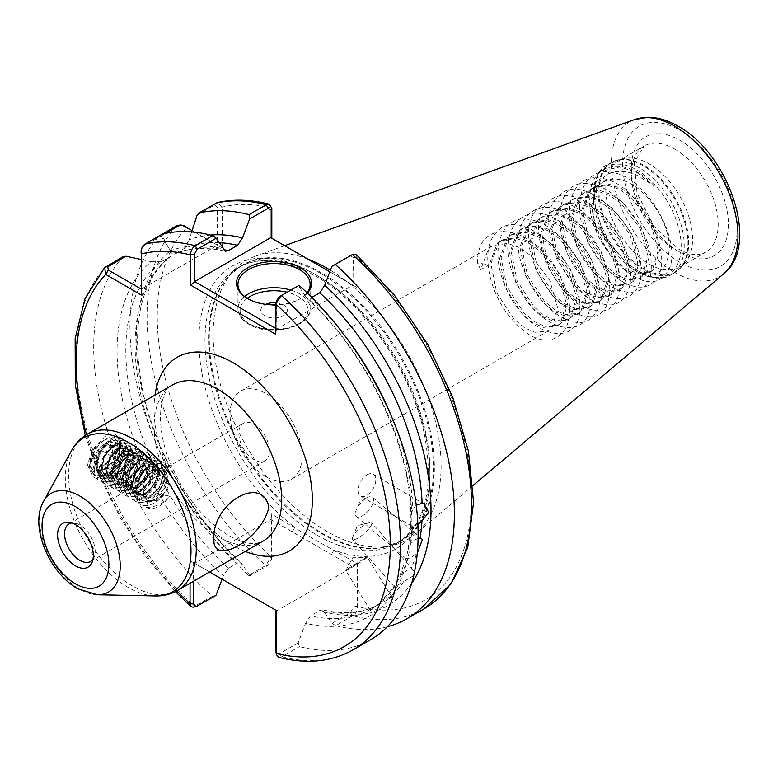 <?xml version="1.0" encoding="UTF-8"?>
<svg xmlns="http://www.w3.org/2000/svg" width="778" height="778" viewBox="0 0 778 778"><rect width="100%" height="100%" fill="white"/><g stroke="black" fill="none" stroke-linecap="round" stroke-linejoin="round"><path stroke-width="0.58" stroke-dasharray="3.89 2.92" d="M118.305 436.935L117.556 436.39C115.232 433.327 111.371 433.336 105.993 436.439L93.282 448.293L87.321 464.699L93.302 477.031L106.002 477.079C113.228 471.867 117.624 463.717 119.209 452.631L120.201 449.013C121.086 443.82 120.454 439.794 118.305 436.935L120.201 449.013M95.85 464.476L96.161 445.629C84.228 461.403 91.434 484.568 107.267 476.35L118.548 461.082L120.327 444.569L108.871 441.418C102.472 446.105 98.388 452.582 96.628 460.858C95.558 467.315 96.832 471.828 100.45 474.386L97.61 471.682L95.85 464.476L96.628 460.858M100.45 474.386C103.25 476.496 106.605 476.535 110.495 474.483L116.399 468.687L108.638 475.562C102.813 478.246 99.137 476.953 97.61 471.682M110.495 474.483L108.638 475.562M92.971 559.401A21.658 12.506 -120 0 0 94.177 557.243A21.658 12.506 -120 0 0 79.871 524.985A21.658 12.506 -120 0 0 74.406 522.991A21.658 12.506 -120 0 0 71.936 522.962M365.991 523.964A12.633 3.355 -41.2 0 1 369.356 522.446A12.633 3.355 -41.2 0 1 371.573 522.641A12.633 3.355 -41.2 0 1 368.305 529.497A12.633 3.355 -41.2 0 1 358.152 537.977A12.633 3.355 -41.2 0 1 352.57 539.3A12.633 3.355 -41.2 0 1 352.667 537.083A12.633 3.355 -41.2 0 1 365.991 523.964M413.702 575.603L398.92 584.482L394.096 586.554L401.623 574.222L406.758 570.459L410.891 568.874L413.099 570.002L414.382 572.55M362.519 559.752A12.633 0.545 -31.7 0 1 367.235 557.311A12.633 0.545 -31.7 0 1 367.284 557.33A12.633 0.545 -31.7 0 1 361.721 561.327A12.633 0.545 -31.7 0 1 350.557 568.183A12.633 0.545 -31.7 0 1 345.792 570.614A12.633 0.545 -31.7 0 1 345.802 570.566A12.633 0.545 -31.7 0 1 351.705 566.384A12.633 0.545 -31.7 0 1 362.519 559.752M390.332 596.59L391.976 597.251L370.843 609.145L370.484 610.545L381.064 601.939L390.332 596.59A203.048 117.235 -120 0 0 404.19 580.865M366.953 474.833A12.633 7.235 -59.6 0 1 373.275 474.21A12.633 7.235 -59.6 0 1 375.093 484.295A12.633 7.235 -59.6 0 1 366.798 495.372A12.633 7.235 -59.6 0 1 360.477 495.994A12.633 7.235 -59.6 0 1 358.658 485.91A12.633 7.235 -59.6 0 1 366.953 474.833M370.61 639.701A229.403 132.445 60 0 1 299.452 646.606L298.178 642.871L305.56 623.275A208.446 120.347 60 0 0 411.863 521.192A208.446 120.347 60 0 0 305.56 296.369L306.532 298.11C366.282 351.685 410.988 445.658 410.862 516.66L410.794 524.576L411.377 525.889L412.71 526.249L417.903 524.615M366.506 498.017A12.633 5.465 -49.8 0 1 372.643 497.249A12.633 5.465 -49.8 0 1 371.738 506.011A12.633 5.465 -49.8 0 1 362.49 515.804A12.633 5.465 -49.8 0 1 356.353 516.563A12.633 5.465 -49.8 0 1 356.499 509.347A12.633 5.465 -49.8 0 1 365.553 498.61A12.633 5.465 -49.8 0 1 366.506 498.017M410.794 524.576L408.139 549.608L406.135 558.419L407.39 558.74L411.659 557.301L416.658 553.391A203.048 117.235 -120 0 1 410.891 568.874M418.097 538.454L415.676 539.514L410.823 543.54L408.139 549.608M248.017 298.82A36.099 20.841 0 0 0 248.513 299.112L247.492 298.528L248.513 299.112A36.099 20.841 0 0 0 299.569 299.112A36.099 20.841 0 0 0 307.057 292.8M276.005 302.759A13.236 7.644 180 0 1 283.396 304.908A13.236 7.644 180 0 1 283.396 315.722A13.236 7.644 180 0 1 264.676 315.722A13.236 7.644 180 0 1 265.784 304.344M632.825 269.295C655.339 279.856 667.514 272.699 669.362 247.812C669.547 225.046 650.564 193.352 629.596 183.161C623.479 180.039 617.742 178.697 612.374 179.125A50.901 29.389 -120 0 0 603.65 181.498A50.901 29.389 -120 0 0 593.186 202.027C596.794 175.731 610.691 166.385 634.877 174L654.308 185.893L636.064 171.948L619.599 166.998L605.683 170.256L596.376 181.323L593.108 198.623L604.769 239.128L632.825 269.295L637.133 271.775A62.259 35.944 60 0 1 593.108 195.521A62.259 35.944 60 0 1 637.133 170.1A62.259 35.944 60 0 1 681.158 246.354A62.259 35.944 60 0 1 637.133 271.775L637.133 271.775C653.014 279.166 664.324 280.138 671.064 274.712A63.533 36.683 -120 0 0 680.808 223.801A63.533 36.683 -120 0 0 639.302 167.815A63.533 36.683 -120 0 0 607.53 164.664A63.533 36.683 -120 0 0 597.796 215.574A63.533 36.683 -120 0 0 639.302 271.561A63.533 36.683 -120 0 0 671.064 274.712L674.808 272.553A63.533 36.683 60 0 1 643.036 269.402A63.533 36.683 60 0 1 601.54 213.415A63.533 36.683 60 0 1 611.275 162.505A63.533 36.683 60 0 1 643.036 165.656A63.533 36.683 60 0 1 684.543 221.642A63.533 36.683 60 0 1 674.808 272.553L680.954 267.506A63.388 36.595 -120 0 0 683.424 215.662A63.388 36.595 -120 0 0 643.834 165.315A63.388 36.595 -120 0 0 618.724 159.704A63.388 36.595 -120 0 0 600.976 207.493A63.388 36.595 -120 0 0 643.834 268.828A63.388 36.595 -120 0 0 680.954 267.506L685.097 262.818A61.365 35.428 -120 0 0 687.489 212.627A61.365 35.428 -120 0 0 649.163 163.886A61.365 35.428 -120 0 0 624.841 158.459A61.365 35.428 -120 0 0 618.481 160.852A61.365 35.428 -120 0 0 609.067 210.021A61.365 35.428 -120 0 0 649.163 264.102A61.365 35.428 -120 0 0 679.846 267.136A61.365 35.428 -120 0 0 685.097 262.818M266.066 476.729A50.901 29.389 60 0 1 232.817 431.878A50.901 29.389 60 0 1 240.616 391.091A50.901 29.389 60 0 1 266.066 393.61A50.901 29.389 60 0 1 299.316 438.461A50.901 29.389 60 0 1 291.517 479.248A50.901 29.389 60 0 1 266.066 476.729M254.134 459.749A21.658 12.506 60 0 1 239.984 440.659A21.658 12.506 60 0 1 243.3 423.31A21.658 12.506 60 0 1 254.134 424.38A21.658 12.506 60 0 1 268.284 443.46A21.658 12.506 60 0 1 264.958 460.819A21.658 12.506 60 0 1 254.134 459.749M307.699 259.006A161.192 93.068 -120 0 0 255.281 256.263A161.192 93.068 -120 0 0 232.729 271.658A161.192 93.068 -120 0 0 226.456 403.5A161.192 93.068 -120 0 0 327.13 531.53A161.192 93.068 -120 0 0 390.994 545.806A161.192 93.068 -120 0 0 415.608 533.971A161.192 93.068 -120 0 0 430.73 404.861A161.192 93.068 -120 0 0 330.387 270.238M387.298 626.747A229.403 132.445 60 0 1 335.707 625.677L352.804 615.806C355.916 613.589 357.491 610.535 357.51 606.636L357.51 563.651L314.506 539.533L271.23 513.83L271.23 556.815L265.726 565.528L248.629 575.399A229.403 132.445 60 0 1 159.509 235.715L162.553 233.954L162.087 235.384L170.022 250.895A208.446 120.347 60 0 1 223.374 248.921M654.308 185.893C626.251 155.24 589.627 161.756 589.87 198.118C586.204 244.282 643.737 301.164 664.286 275.247C688.559 254.61 650.807 176.548 611.683 172.492C583.354 166.239 570.391 202.348 586.923 238.836C601.705 275.791 639.292 298.674 654.074 281.15C678.348 260.504 640.595 182.441 601.472 178.386C573.143 172.142 560.179 208.251 576.712 244.739C597.271 297.517 654.794 310.208 651.128 262.964C651.196 231.416 618.928 187.761 591.261 184.279C550.727 174.36 549.365 246.636 587.186 281.947C612.801 309.236 643.027 301.65 640.916 268.857C641.86 224.268 581.613 168.962 558.341 196.445C531.345 218.647 566.374 298.295 602.765 303.916C629.062 311.346 639.973 276.414 621.398 241.102C604.584 205.334 564.945 183.627 548.13 202.338C521.134 224.55 556.163 304.188 592.554 309.809C630.375 321.314 629.013 250.604 588.469 216.858C560.812 190.756 528.544 199.518 528.612 233.488C526.502 266.212 556.727 311.044 582.352 315.703C620.163 327.207 618.802 256.497 578.268 222.751C539.144 184.785 501.392 222.401 525.665 274.206C540.438 311.161 578.035 334.044 592.817 316.51C609.349 301.475 596.386 252.762 568.057 228.654C528.933 190.678 491.181 228.294 515.454 280.099C536.003 332.887 593.526 345.578 589.87 298.334C589.938 266.786 557.67 223.13 530.003 219.649C501.664 213.405 488.71 249.514 505.243 286.003C525.792 338.78 583.325 351.471 579.659 304.227C580.602 259.638 520.346 204.332 497.074 231.815C478.509 248.036 489.411 297.916 515.707 323.21C552.108 362.752 587.137 326.711 560.141 276.472C536.869 225.26 476.622 214.144 477.556 262.964L480.687 269.703L488.584 248.659L492.503 245.663L507.596 243.358L519.227 247.453L530.859 255.612L549.881 280.508L557.777 308.312L551.923 328.18L548.5 330.883L534.943 332.303L524.333 327.616L513.723 318.873L496.753 292.791L490.899 263.81L498.795 242.755L502.714 239.77L517.808 237.465L529.439 241.559L541.07 249.719L560.092 274.615L567.979 302.418L562.134 322.286L558.711 324.99L545.154 326.41L534.544 321.722L523.934 312.98L506.964 286.897L501.11 257.917L508.997 236.862L512.926 233.877L528.019 231.572L539.65 235.656L551.281 243.825L570.303 268.721L578.19 296.525L572.345 316.393L568.922 319.087L555.366 320.517L544.756 315.829L534.146 307.077L517.166 281.004L511.321 252.023L519.208 230.969L523.137 227.983L538.23 225.678L549.861 229.763L561.492 237.922L580.505 262.828L588.401 290.632L582.547 310.5L579.133 313.194L565.577 314.613L554.967 309.936L544.357 301.183L527.377 275.111L521.523 246.12L529.419 225.075L533.338 222.09L548.441 219.775L560.072 223.869L571.704 232.029L590.716 256.925L598.613 284.738L592.758 304.606L589.345 307.3L575.788 308.72L565.178 304.042L554.568 295.29L537.588 269.217L531.734 240.227L539.631 219.182L543.55 216.196L558.653 213.882L570.284 217.976L581.915 226.135L600.927 251.031L608.824 278.845L602.969 298.713L599.556 301.407L585.999 302.827L575.389 298.149L564.77 289.397L547.8 263.324L541.945 234.334L549.842 213.289L553.761 210.303L568.854 207.989L580.495 212.083L592.126 220.242L611.138 245.138L619.035 272.942L613.181 292.82L609.767 295.514L596.211 296.933L585.601 292.256L574.981 283.503L558.011 257.43L552.156 228.44L560.053 207.395L563.972 204.4L579.065 202.095L590.697 206.189L602.337 214.349L621.35 239.245L629.246 267.049L623.392 286.917L619.978 289.62L606.422 291.04L595.802 286.353L585.192 277.61L568.222 251.527L562.368 222.547L570.264 201.492L574.183 198.507L589.277 196.202L600.908 200.296L612.539 208.455L631.561 233.351L639.458 261.155L633.603 281.023L630.19 283.727L616.623 285.147L606.013 280.459L595.403 271.716L578.433 245.634L572.579 216.654L580.476 195.599L584.395 192.613L599.488 190.309L611.119 194.393L622.75 202.562L641.772 227.458L649.669 255.262L643.814 275.13L640.391 277.824L626.835 279.253L616.225 274.566L605.615 265.813L588.645 239.741L582.79 210.76L590.687 189.706L594.606 186.72L609.699 184.405L621.33 188.5L632.961 196.659L651.983 221.565L659.87 249.368L654.026 269.237L650.603 271.93L637.046 273.35L626.436 268.673C607.171 257.226 590.366 224.482 593.186 202.027M480.687 269.703L489.236 264.773L477.556 262.964M612.374 179.125L603.154 181.789L599.225 184.775L591.338 205.82L597.193 234.81L614.163 260.883L624.773 269.635L635.383 274.313L648.94 272.893L652.363 270.199L658.207 250.331L650.32 222.518L631.298 197.622L619.667 189.462L608.036 185.368L592.943 187.683L589.024 190.668L581.127 211.713L586.982 240.703L603.952 266.776L614.562 275.529L625.172 280.206L638.728 278.787L642.151 276.093L648.006 256.225L640.109 228.411L621.087 203.515L609.456 195.356L597.825 191.262L582.732 193.576L578.813 196.562L570.916 217.607L576.77 246.597L593.74 272.67L604.35 281.422L614.96 286.1L628.527 284.68L631.94 281.986L637.795 262.118L629.898 234.314L610.876 209.408L599.245 201.249L587.614 197.155L572.52 199.469L568.601 202.455L560.705 223.51L566.559 252.49L583.529 278.563L594.139 287.315L604.759 292.003L618.315 290.573L621.729 287.879L627.583 268.011L619.687 240.208L600.674 215.312L589.034 207.143L577.402 203.058L562.309 205.363L558.39 208.348L550.493 229.403L556.348 258.384L573.318 284.466L583.938 293.209L594.548 297.896L608.104 296.476L611.518 293.773L617.372 273.905L609.475 246.101L590.463 221.205L578.832 213.046L567.191 208.951L552.098 211.256L548.179 214.242L540.282 235.296L546.137 264.277L563.116 290.359L573.726 299.102L584.336 303.79L597.893 302.37L601.306 299.666L607.161 279.798L599.264 251.994L580.252 227.098L568.621 218.939L556.99 214.845L541.887 217.15L537.968 220.145L530.071 241.19L535.925 270.18L552.905 296.253L563.515 305.005L574.125 309.683L587.682 308.263L591.095 305.569L596.95 285.691L589.053 257.888L570.041 232.992L558.41 224.832L546.778 220.738L531.675 223.053L527.756 226.038L519.869 247.083L525.714 276.073L542.694 302.146L553.304 310.899L563.914 315.576L577.471 314.156L580.884 311.463L586.738 291.594L578.842 263.781L559.829 238.885L548.198 230.726L536.567 226.631L521.474 228.946L517.545 231.932L509.658 252.976L515.503 281.967L532.483 308.039L543.093 316.792L553.703 321.47L567.259 320.05L570.682 317.356L576.527 297.488L568.64 269.674L549.618 244.778L537.987 236.619L526.356 232.525L511.263 234.839L507.344 237.825L499.447 258.87L505.301 287.86L522.271 313.933L532.881 322.685L543.491 327.363L557.048 325.943L560.471 323.249L566.316 303.381L558.429 275.577L539.407 250.672L527.776 242.512L516.145 238.428L501.051 240.733L497.132 243.718L489.236 264.773M163.166 494.964L163.37 494.04L155.853 500.273L146.614 501.022L147.684 501.538L156.242 500.497L163.166 494.964L169.944 496.189C164.323 503.142 156.436 506.916 146.274 507.509L147.684 501.538M116.399 468.687L119.579 464.592L123.955 452.378L120.853 444.481L112.46 445.745L104.077 455.645L100.975 468.589L105.351 477.225L115.018 476.69L124.674 467.539L129.051 455.325L125.958 447.428L117.566 448.692L109.183 458.592L106.08 471.536L110.457 480.172L120.123 479.647L129.78 470.486L134.156 458.271L131.064 450.384L122.671 451.639L114.288 461.539L111.186 474.483L115.562 483.119L125.229 482.593L134.886 473.432L139.262 461.218L136.169 453.331L127.777 454.585L119.394 464.485L116.292 477.429L120.668 486.065L130.334 485.54L139.991 476.379L144.368 464.165L141.275 456.278L132.882 457.532L124.499 467.432L121.397 480.376L125.773 489.012L135.44 488.487L145.097 479.326L149.473 467.111L146.371 459.224L137.988 460.488L129.605 470.379L126.503 483.323L130.879 491.959L140.546 491.433L150.203 482.272L154.579 470.068L151.477 462.171L143.094 463.435L134.711 473.325L131.608 486.269L135.985 494.905L145.651 494.38L155.308 485.219L159.684 473.014L156.582 465.118L148.199 466.382L139.816 476.272L136.714 489.226L141.09 497.852L150.747 497.327C158.926 492.221 163.604 485.102 164.79 475.961L164.742 479.258L169.118 485.54L163.37 494.04M114.881 470.787L119.968 464.816L124.344 452.601L121.242 444.705L112.849 445.969L104.466 455.869L101.364 468.813L105.74 477.449L115.407 476.924L125.073 467.763L129.449 455.548L126.347 447.661L117.955 448.916L109.572 458.816L106.469 471.76L110.846 480.396L120.512 479.87L130.169 470.709L134.545 458.495L131.453 450.608L123.06 451.862L114.677 461.762L111.575 474.706L115.951 483.342L125.618 482.817L135.275 473.656L139.651 461.442L136.558 453.555L128.166 454.819L119.783 464.709L116.681 477.653L121.057 486.289L130.723 485.764L140.38 476.603L144.757 464.398L141.664 456.501L133.271 457.765L124.888 467.656L121.786 480.6L126.162 489.236L135.829 488.71L145.486 479.549L149.862 467.345L146.77 459.448L138.377 460.712L129.994 470.602L126.892 483.546L131.268 492.182L140.935 491.657L150.592 482.496L154.968 470.291L151.866 462.395L143.483 463.659L135.1 473.549L131.997 486.503L136.374 495.129L146.04 494.604L155.697 485.443L160.073 473.238L156.971 465.341L148.588 466.606L140.205 476.496L137.103 489.45L141.479 498.076L151.146 497.55C158.051 493.495 162.583 487.398 164.742 479.258M169.234 466.255L164.644 471.604L162.077 468.288L153.694 469.552L144.611 480.892L144.027 480.619L169.234 466.255C161.377 460.712 152.974 465.507 144.027 480.619L144.611 480.892L135.391 490.947L135.849 496.831C138.649 513.412 161.941 504.611 169.118 485.54M146.614 501.022C142.17 501.11 138.581 499.709 135.849 496.831M164.644 471.604L164.79 475.961M164.771 473.919L161.688 468.064L153.305 469.329L144.922 479.219L143.823 481.611M161.678 470.69L156.203 473.967M117.556 436.39L119.345 440.873L119.209 452.631M107.267 476.35L106.002 477.079M275.782 610.185L276.851 610.798L352.911 566.89L353.98 565.042L353.98 606.305L350.363 612.743L332.099 623.285L322.617 609.884L319.768 610.477L310.5 615.826L305.56 623.275M248.629 575.399L249.903 575.837L268.167 565.285L271.785 558.857L271.23 556.815A222.187 128.282 60 0 1 186.934 227.604L222.479 248.124L222.479 207.084L217.14 202.65M270.725 237.66L356.927 287.432L356.927 257.217L356.13 254.338M191.67 231.951L189.171 239.848A208.446 120.347 60 0 1 210.653 235.034M249.903 575.837L242.512 564.77A208.446 120.347 60 0 1 170.45 250.652L160.978 236.026L159.509 235.715M219.202 242.658A203.048 117.235 -120 0 0 184.23 248.493L174.962 253.842A203.048 117.235 60 0 1 223.636 249.67M228.314 568.378A203.048 117.235 60 0 1 161.26 261.748L170.528 256.4A203.048 117.235 -120 0 0 237.572 563.029L228.314 568.378L223.374 575.817A208.446 120.347 60 0 1 151.302 261.709L141.304 259.512M215.983 595.413L212.375 596.327A229.403 132.445 60 0 1 123.255 256.643M222.1 579.192L223.374 575.817M190.056 583.267L190.056 560.695L209.603 571.976M212.375 596.327L192.973 607.171M184.23 248.493L189.171 239.848M242.512 564.77L241.55 563.019L237.572 563.029M170.45 250.652C172.784 252.607 172.813 254.523 170.528 256.4L170.975 256.098C140.458 280.488 130.84 324.475 142.141 388.047C154.569 450.695 193.8 519.762 241.55 563.019M170.022 250.895C170.547 253.891 172.191 254.873 174.962 253.842L174.476 254.085C189.073 247.774 206.073 246.84 225.455 251.255M161.26 261.748L151.302 261.709M332.099 623.285L335.707 625.677M411.688 583.228A208.446 120.347 60 0 1 324.708 612.218M311.745 297.4L310.5 298.11A203.048 117.235 60 0 1 344.926 335.833M416.259 505.233L412.846 508.676L410.862 516.66M305.56 296.369L298.431 285.691L299.024 285.351M278.864 657.342L281.84 656.778L299.452 646.606M306.532 298.11L310.5 298.11M307.398 293.141A37.538 21.677 180 0 1 300.59 298.519A37.538 21.677 180 0 1 275.752 304.85M275.752 328.394L276.851 329.026L352.911 285.118L329.804 271.775M276.851 329.026L276.55 300.746L276.025 302.671M279.399 296.681L298.431 285.691M331.836 266.397L350.363 255.709L353.377 257.586L352.911 285.118M276.851 610.798L193.586 562.737L193.586 581.224M271.785 558.857L271.785 517.584L270.725 519.432L194.656 563.35M270.725 519.432L352.911 566.89M298.178 642.871L279.399 653.715L275.927 652.616M197.106 215.166L214.825 204.935L217.373 207.084L217.373 245.177L192.108 230.589M141.304 294.988L141.304 289.095L217.373 245.177L222.479 248.124M141.304 289.095L141.567 249.242L143.862 245.906L162.087 235.384M165.753 233.274L160.978 236.026M190.056 560.695L193.586 562.737M271.785 517.584L271.23 513.83M353.377 257.586L356.927 257.217A222.187 128.282 60 0 1 471.478 497.638A222.187 128.282 60 0 1 357.51 606.636L353.98 606.305M292.246 531.86L294.804 527.445A163.361 94.313 -120 0 1 199.275 329.493A163.361 94.313 -120 0 1 314.37 273.905A163.361 94.313 -120 0 1 429.466 462.395A163.361 94.313 -120 0 1 333.937 550.036L331.389 554.461M357.51 563.651L353.98 565.042M275.752 304.081L276.385 302.039M275.752 334.287L276.385 329.833M353.377 285.38L356.927 287.432M186.934 227.604L182.733 225.484M271.814 208.086A222.187 128.282 60 0 0 222.479 207.084L217.373 207.084M141.304 253.949L141.567 249.242M96.161 445.629C87.661 460.109 87.282 470.865 95.004 477.916C103.367 481.115 111.74 476.778 120.104 464.894C131.492 447.914 123.897 430.078 110.106 439.667C100.304 446.98 95.111 456.949 94.537 469.581C94.342 495.771 130.976 475.611 130.782 451.61C130.208 440.611 125.015 437.615 115.212 442.614C101.422 450.413 93.827 478.499 105.215 483.809C120.697 494.448 146.847 451.123 131.589 444.014C124.072 441.311 116.554 446.144 109.046 458.505C98.932 476.224 107.811 494.798 122.866 485.949C145.457 475.086 146.303 434.27 125.423 448.507C111.633 456.307 104.038 484.402 115.426 489.702C123.79 492.902 132.153 488.565 140.526 476.681C157.477 450.987 133.038 436.866 119.248 464.408C109.144 482.117 118.013 500.692 133.077 491.842C143.736 485.025 149.775 475.543 151.204 463.396C153.091 438.189 118.168 459.341 120.065 484.324C119.919 501.8 140.448 500.196 150.738 482.584C157.691 469.883 158.109 460.965 152.011 455.811C138.231 446.154 113.782 490.451 130.743 498.542C141.022 505.758 161.552 485.132 161.416 469.29C160.842 458.3 155.649 455.305 145.846 460.304C136.033 467.607 130.85 477.585 130.266 490.218C130.13 507.694 150.66 506.089 160.949 488.477C167.902 475.776 168.32 466.858 162.223 461.704C153.723 455.694 135.586 474.366 135.391 490.947M146.274 507.509C153.937 510.446 161.824 506.673 169.944 496.189M154.521 477.468A9.025 5.213 120 0 0 148.199 488.555A9.025 5.213 120 0 0 154.637 492.134A9.025 5.213 120 0 0 160.958 481.047A9.025 5.213 120 0 0 154.521 477.468M94.819 460.654L99.341 466.878L104.466 464.67L108.22 461.655L112.586 450.209L108.074 443.975L104.32 446.98L99.195 449.198L94.819 460.654L112.518 470.865L116.885 459.409L125.764 454.187L130.286 460.42L125.91 471.876L117.031 477.099L112.518 470.865M103.445 444.763A12.993 7.508 120 0 0 94.342 460.732A12.993 7.508 120 0 0 103.62 465.886A12.993 7.508 120 0 0 112.722 449.927A12.993 7.508 120 0 0 103.445 444.763M103.416 440.659A18.05 10.425 -60 0 1 103.532 440.591A18.05 10.425 -60 0 1 116.292 447.895A18.05 10.425 -60 0 1 103.649 470A18.05 10.425 -60 0 1 100.537 471.38L103.775 470.213C122.214 461.364 122.136 428.396 105.137 439.658C96.365 445.843 91.571 454.556 90.763 465.808A21.658 12.506 120 0 0 92.543 472.878L90.763 464.563L95.033 449.237A18.05 10.425 -60 0 1 103.416 440.659M103.532 440.591L105.137 439.658M154.696 499.466A18.05 10.425 120 0 0 167.348 477.429A18.05 10.425 120 0 0 154.462 470.136A18.05 10.425 120 0 0 146.079 478.713L154.083 469.494L163.448 467.792L167.348 476.058L163.069 489.858L152.585 500.692L154.579 499.534A18.05 10.425 120 0 0 154.696 499.466M152.731 500.604C146.565 503.969 141.82 503.57 138.484 499.408C132.328 491.278 139.768 471.011 150.222 464.767L160.55 463.231L164.401 472.625L159.373 487.339L147.956 498.494L136.442 499.34L131.219 489.158L134.964 473.705L145.116 461.811L155.444 460.284L159.296 469.679L154.268 484.393L142.851 495.547L131.336 496.393L126.114 486.211L129.858 470.758L140.011 458.864L150.339 457.338L154.19 466.732L149.172 481.446L137.745 492.6L126.231 493.447L121.008 483.264L124.752 467.811L134.905 455.918L145.233 454.391L149.084 463.785L144.066 478.499L132.639 489.654L121.018 490.432L115.903 480.318L119.656 464.865L129.8 452.971L140.128 451.444L143.979 460.829L138.961 475.553L127.534 486.707L115.912 487.485L110.797 477.371L114.551 461.918L124.694 450.024L135.022 448.498L138.873 457.882L133.855 472.606L122.428 483.76L110.807 484.538L105.691 474.424L109.445 458.971L119.588 447.078L129.916 445.551L133.767 454.936L128.749 469.659L117.322 480.814L105.701 481.592L100.586 471.478L104.34 456.025L114.483 444.131L124.713 442.546L128.662 451.989L123.644 466.703L112.217 477.857L100.605 478.645L95.48 468.531L99.234 453.078L109.377 441.184L119.618 439.599L123.556 449.042L118.538 463.756L107.111 474.911L95.606 475.757L92.543 472.878M138.484 499.408A21.658 12.506 -60 0 1 136.714 492.328C137.113 480.862 141.742 471.75 150.611 464.991L160.842 463.406L164.79 472.849L159.762 487.563L148.345 498.717L136.831 499.564L131.608 489.381L135.353 473.928L145.505 462.044L155.833 460.508L159.684 469.902L154.666 484.616L143.24 495.771L131.725 496.617L126.503 486.435L130.247 470.982L140.4 459.088L150.728 457.561L154.579 466.956L149.561 481.67L138.134 492.824L126.619 493.67L121.397 483.488L125.141 468.035L135.294 456.141L145.622 454.615L149.473 464.009L144.455 478.723L133.028 489.877L121.514 490.724L116.292 480.541L120.045 465.088L130.189 453.195L140.517 451.668L144.368 461.062L139.35 475.776L127.923 486.931L116.408 487.777L111.186 477.595L114.94 462.142L125.083 450.248L135.411 448.721L139.262 458.116L134.244 472.829L122.817 483.984L111.196 484.762L106.08 474.648L109.834 459.195L119.977 447.301L130.305 445.775L134.156 455.159L129.138 469.883L117.711 481.037L106.09 481.815L100.975 471.701L104.729 456.248L114.872 444.355L125.2 442.828L129.051 452.213L124.033 466.936L112.606 478.091L100.994 478.869L95.869 468.755L99.623 453.302L109.766 441.408L120.094 439.881L123.945 449.266L118.927 463.98L107.5 475.134L95.888 475.922L90.763 465.808L90.763 464.563M100.537 471.38C96.112 471.935 93.486 469.756 92.65 464.845C91.123 460.479 91.911 455.276 95.033 449.237M146.079 478.713C142.967 484.723 142.17 489.926 143.706 494.312C144.523 499.213 147.149 501.402 151.584 500.857A18.05 10.425 120 0 0 154.579 499.534M136.714 492.328C138.766 500.089 143.716 502.928 151.584 500.857M143.706 494.312C142.286 485.18 145.389 477.429 153.003 471.04C163.429 467.539 165.5 472.956 159.208 487.3C153.529 495.178 147.81 498.037 142.053 495.907C134.186 492.357 138.922 473.52 147.898 468.093C167.844 455.694 153.344 501.314 136.947 492.96C121.232 483.41 153.237 447.476 152.858 470.719C151.827 478.703 147.694 484.957 140.448 489.488C128.749 492.26 125.404 486.104 130.422 471.021C135.246 462.657 140.118 459.302 145.029 460.946C151.613 463.756 145.603 481.854 135.343 486.542C113.277 497.716 125.657 450.87 139.923 457.999C153.499 466.314 119.374 501.022 117.634 476.554C117.809 468.074 121.096 461.325 127.485 456.307C137.91 452.796 139.972 458.223 133.69 472.567C128.01 480.434 122.282 483.303 116.525 481.174C108.667 477.624 113.394 458.787 122.379 453.36C142.316 440.951 127.816 486.571 111.419 478.217C95.713 468.677 127.709 432.743 127.329 455.976C126.299 463.96 122.165 470.223 114.93 474.755C103.221 477.527 99.876 471.371 104.894 456.287C109.717 447.924 114.59 444.559 119.501 446.202C126.085 449.023 120.075 467.111 109.824 471.808C87.749 482.982 100.129 436.137 114.395 443.256C126.902 449.985 98.281 483.867 92.65 464.845M125.91 471.876L108.22 461.655M130.286 460.42L112.586 450.209M117.031 477.099L99.341 466.878M116.885 459.409L99.195 449.198M125.764 454.187L108.074 443.975M290.807 290.087A36.099 20.841 180 0 1 299.569 293.812A36.099 20.841 180 0 1 310.14 308.545A36.099 20.841 180 0 1 287.85 327.801A36.099 20.841 180 0 1 248.513 323.278A36.099 20.841 180 0 1 237.942 308.545A36.099 20.841 180 0 1 244.632 296.457M247.209 298.324A33.931 19.586 0 0 0 250.049 324.163A33.931 19.586 0 0 0 298.032 324.163A33.931 19.586 0 0 0 298.032 296.457A33.931 19.586 0 0 0 287.101 292.236M674.789 149.094A61.365 35.428 60 0 1 714.875 203.175A61.365 35.428 60 0 1 705.471 252.344A61.365 35.428 60 0 1 674.789 249.3A61.365 35.428 60 0 1 634.692 195.229A61.365 35.428 60 0 1 644.106 146.05A61.365 35.428 60 0 1 674.789 149.094M679.894 252.257A68.59 39.6 -120 0 0 728.393 224.249A68.59 39.6 -120 0 0 679.894 140.254A68.59 39.6 -120 0 0 631.396 168.252A68.59 39.6 -120 0 0 679.894 252.257M679.894 130.159A80.951 46.738 60 0 1 737.136 229.296A80.951 46.738 60 0 1 679.894 262.351A80.951 46.738 60 0 1 622.653 163.205A80.951 46.738 60 0 1 679.894 130.159M634.741 119.501A89.519 51.688 -120 0 0 614.99 189.287A89.519 51.688 -120 0 0 674.652 272.368A89.519 51.688 -120 0 0 723.793 273.73M172.765 384.838A90.248 52.107 -120 0 0 158.926 457.153A90.248 52.107 -120 0 0 217.879 536.674A90.248 52.107 -120 0 0 263.003 541.148L256.983 543.209C250.419 544.668 240.995 542.13 228.713 535.604C202.883 519.714 182.879 494.195 168.7 459.039C154.336 421.277 160.929 389.681 172.765 384.838M245.235 551.408A111.906 64.613 60 0 1 233.196 545.514A111.906 64.613 60 0 1 154.987 395.098M97.406 594.752A57.066 32.948 60 0 1 79.871 589.257A57.066 32.948 60 0 1 43.529 501.45M177.578 590.463A90.248 52.107 60 0 1 132.454 585.999A90.248 52.107 60 0 1 73.502 506.468A90.248 52.107 60 0 1 87.331 434.153M71.527 450.588A88.896 51.319 -120 0 0 128.137 587.38A88.896 51.319 -120 0 0 155.444 595.938M321.81 532.959A159.179 91.901 -120 0 0 384.877 547.051A159.179 91.901 -120 0 0 429.417 427.034A159.179 91.901 -120 0 0 321.81 273.02A159.179 91.901 -120 0 0 228.576 276.346A159.179 91.901 -120 0 0 222.391 406.534A159.179 91.901 -120 0 0 321.81 532.959M321.013 273.603A159.023 91.814 -120 0 0 241.501 265.726A159.023 91.814 -120 0 0 217.12 393.162A159.023 91.814 -120 0 0 321.013 533.3A159.023 91.814 -120 0 0 400.524 541.167A159.023 91.814 -120 0 0 424.905 413.74A159.023 91.814 -120 0 0 321.013 273.603M317.434 535.361A159.023 91.814 -120 0 0 396.945 543.239A159.023 91.814 -120 0 0 421.326 415.802A159.023 91.814 -120 0 0 317.434 275.665A159.023 91.814 -120 0 0 237.922 267.797A159.023 91.814 -120 0 0 213.542 395.224A159.023 91.814 -120 0 0 317.434 535.361M394.923 586.213A203.048 117.235 60 0 1 381.064 601.939M370.843 609.145A203.048 117.235 60 0 1 310.5 615.826M319.768 610.477A203.048 117.235 -120 0 0 380.111 603.796C364.25 612.918 345.092 614.951 322.617 609.884M412.71 526.249A203.048 117.235 60 0 1 410.823 543.54M407.39 558.74A203.048 117.235 60 0 1 401.623 574.222M176.606 225.844A229.403 132.445 -120 0 0 265.726 565.528L268.167 565.285M86.562 434.61A222.187 128.282 -120 0 0 176.801 590.901M197.204 606.256L194.763 606.5A229.403 132.445 60 0 1 105.652 266.805M350.363 612.743L352.804 615.806A229.403 132.445 -120 0 0 423.961 608.902M391.529 416.551A203.048 117.235 60 0 1 412.846 508.676M353.008 649.873A229.403 132.445 60 0 1 281.84 656.778L279.399 653.715M350.363 255.709L352.376 254.542M215.905 203.155L214.825 204.935M144.941 244.127L143.862 245.906M74.406 522.991L69.077 522.271M352.667 537.083L357.433 525.685L369.356 522.446M413.099 570.002L371.573 522.641M345.802 570.566L352.706 557.777L367.235 557.311M391.976 597.251L367.284 557.33M424.175 504.105L373.275 474.21M422.473 539.31L372.643 497.249M310.14 284.378L310.14 308.545C311.589 327.47 269.752 337.448 248.96 324.27C242.882 321.479 239.216 316.238 237.942 308.545L237.942 284.378M679.846 267.136L705.471 252.344L699.121 254.425C693.383 255.242 686.468 253.424 678.397 248.95L653.724 226.019L637.026 193.109L634.255 162.456L644.106 146.05L618.481 160.852M593.108 198.623L593.108 195.521C594.645 178.074 599.459 167.795 607.53 164.664L618.724 159.704L624.841 158.459M473.063 485.462L415.608 533.971M232.729 271.658L228.576 276.346L241.501 265.726L237.922 267.797C258.753 256.176 284.534 258.87 315.265 275.889C364.911 303.527 412.622 373.207 424.739 436.127C434.114 489.702 424.846 525.403 396.945 543.239L400.524 541.167L384.877 547.051L390.994 545.806M240.616 391.091L492.503 245.663M501.051 240.733L502.714 239.77M511.263 234.839L512.926 233.877M521.464 228.946L523.127 227.983M531.675 223.053L533.338 222.09M541.887 217.15L543.55 216.196M552.098 211.256L553.761 210.303M562.309 205.363L563.972 204.4M572.52 199.469L574.183 198.507M582.732 193.576L584.395 192.613M592.943 187.683L594.606 186.72M603.154 181.789L603.65 181.498M557.048 325.943L558.711 324.98M567.259 320.05L568.922 319.087M577.471 314.156L579.133 313.194M587.682 308.263L589.345 307.3M597.893 302.37L599.556 301.407M608.104 296.467L609.767 295.514M618.315 290.573L619.978 289.62M628.527 284.68L630.19 283.717M638.738 278.787L640.391 277.824M648.94 272.893L650.603 271.93M69.047 523.915L144.124 480.561M166.852 467.442L243.3 423.31M90.705 561.424L264.958 460.819M119.345 440.873L120.327 444.569M85.24 435.456L100.313 477.731L120.96 518.945L146.332 557.437L175.4 591.63M380.072 602.678L394.096 586.554M406.135 558.419L398.988 577.84M291.517 479.248L548.5 330.883M284.622 245.683L255.281 256.263M299.569 299.112L300.59 298.519M406.184 558.614L356.353 516.563M365.553 498.61L359.475 502.666L356.499 509.347M411.377 525.889L360.477 495.994M370.484 610.545L345.792 570.614M394.096 586.661L352.57 539.3M94.177 557.243L92.144 562.222M167.348 477.429L167.348 476.058"/><path stroke-width="1.17" d="M75.456 565.849A25.266 14.588 60 0 1 57.883 538.823A25.266 14.588 60 0 1 69.077 522.271A25.266 14.588 60 0 1 75.456 524.586A25.266 14.588 60 0 1 92.144 562.222A25.266 14.588 60 0 1 75.456 565.849M71.936 522.962A21.658 12.506 -120 0 0 69.047 523.915A21.658 12.506 -120 0 0 65.722 541.264A21.658 12.506 -120 0 0 79.871 560.355A21.658 12.506 -120 0 0 90.705 561.424A21.658 12.506 -120 0 0 92.971 559.401M213.901 538.969C212.161 567.619 262.507 538.561 268.828 507.266C262.458 473.948 212.161 503.045 213.901 538.969M414.382 572.55L413.702 575.603M416.259 505.233L422.114 503.327L424.175 504.105L428.717 512.371L421.977 520.9L417.261 525.014M418.097 538.454L420.091 538.191L422.473 539.31L417.514 552.604M275.752 304.85A37.538 21.677 180 0 1 247.492 298.528A37.538 21.677 180 0 1 247.492 298.519A37.538 21.677 180 0 1 247.492 267.875A37.538 21.677 180 0 1 300.59 267.875A37.538 21.677 180 0 1 307.398 293.141M307.057 292.8A36.099 20.841 0 0 0 310.14 284.378A36.099 20.841 0 0 0 299.569 269.635A36.099 20.841 0 0 0 260.222 265.123A36.099 20.841 0 0 0 237.942 284.378A36.099 20.841 0 0 0 248.017 298.82M265.784 304.344A13.236 7.644 180 0 1 276.005 302.759M330.387 270.238A161.192 93.068 -120 0 0 327.13 268.303A161.192 93.068 -120 0 0 307.699 259.006M269.178 204.206C250.662 199.431 233.322 198.915 217.14 202.65L198.808 213.026A229.403 132.445 60 0 1 249.057 214.64L266.154 204.77L269.178 204.206L271.814 208.086L271.814 238.292M276.55 300.746L279.399 296.681L281.412 295.514A229.403 132.445 60 0 1 353.008 649.873L370.61 639.701A229.403 132.445 60 0 0 299.024 285.351L281.412 295.514L276.025 302.671L275.752 334.287L190.649 285.156L190.649 254.951C190.571 251.031 192.088 247.968 195.2 245.741L212.802 235.569A229.403 132.445 60 0 0 162.553 233.954L176.606 225.844C180.467 224.395 183.909 224.988 186.934 227.604M198.808 213.026L197.106 215.166L191.67 231.951M210.653 235.034A208.446 120.347 60 0 1 242.512 237.864L249.641 218.949L249.057 214.64M223.636 249.67A203.048 117.235 60 0 1 228.314 250.662L237.572 245.313A203.048 117.235 -120 0 0 219.202 242.658M212.802 235.569L216.245 238.233L225.455 251.255L228.314 250.662M162.553 233.954L144.941 244.127C141.761 246.743 140.555 250.02 141.304 253.949L141.304 294.988L105.769 274.469L104.592 267.632L123.255 256.643L125.968 256.244L141.304 259.512M193.586 581.224L193.586 604L195.998 606.704L215.983 595.413L222.1 579.192M195.998 606.704L192.973 607.171L190.941 606.655L190.056 603.679L190.056 583.267M209.603 571.976L276.346 610.506L276.346 653.491L276.56 654.813L278.864 657.342C306.843 664.393 331.564 661.903 353.008 649.873M242.512 237.864L237.572 245.313M406.865 618.773L423.961 608.902L450.909 584.093L467.714 547.693L473.588 502.442L468.453 451.23L452.767 397.325L427.618 344.236L394.679 295.494L356.13 254.338L352.376 254.542L335.269 264.413A229.403 132.445 60 0 1 406.865 618.773A229.403 132.445 60 0 1 387.298 626.747M335.269 264.413L331.836 266.397L324.708 285.322A208.446 120.347 60 0 1 411.688 583.228M422.114 503.327A203.048 117.235 -120 0 0 319.768 292.761L311.745 297.4M319.768 292.761L324.708 285.322M329.804 271.775L270.725 237.66L194.656 281.578L275.752 328.394M216.245 238.233L197.204 249.223L194.189 254.581L194.656 281.578M271.191 237.932L271.191 210.128L268.167 208.251L249.641 218.949M276.56 654.813L275.782 651.458L275.782 610.185L276.346 610.506M192.108 230.589L182.733 225.484L178.697 225.795L165.753 233.274M125.968 256.244L107.734 266.766L108.317 270.044L141.304 289.095M176.801 590.901A222.187 128.282 -120 0 0 190.056 603.679L193.586 604M275.782 651.458L276.346 653.491A222.187 128.282 -120 0 0 390.303 544.503A222.187 128.282 -120 0 0 275.752 304.081M194.189 254.581L190.649 254.951A222.187 128.282 -120 0 0 141.304 253.949M194.189 282.385L190.649 285.156M271.814 208.086L271.191 210.128M86.562 434.61A222.187 128.282 -120 0 1 105.769 274.469L108.317 270.044M244.632 296.457A36.099 20.841 180 0 1 290.807 290.087M287.101 292.236A33.931 19.586 0 0 0 247.209 298.324M634.741 119.501L648.541 117.225C658.266 117.41 668.117 120.405 678.095 126.192C728.334 153.237 760.719 245.07 723.793 273.73A89.519 51.688 -120 0 0 731.806 200.85A89.519 51.688 -120 0 0 674.652 126.182A89.519 51.688 -120 0 0 634.741 119.501L284.622 245.683M177.578 590.463L263.003 541.148A90.248 52.107 -120 0 0 276.842 468.833A90.248 52.107 -120 0 0 217.879 389.301A90.248 52.107 -120 0 0 172.765 384.838L87.331 434.153A90.248 52.107 60 0 1 132.454 438.627A90.248 52.107 60 0 1 191.407 518.148A90.248 52.107 60 0 1 177.578 590.463C170.81 594.295 163.429 596.123 155.444 595.938A88.896 51.319 -120 0 0 189.414 534.009A88.896 51.319 -120 0 0 128.137 442.225A88.896 51.319 -120 0 0 71.527 450.588L43.529 501.45A57.066 32.948 60 0 1 79.871 496.072A57.066 32.948 60 0 1 119.209 554.996A57.066 32.948 60 0 1 97.406 594.752L155.444 595.938M154.987 395.098A111.906 64.613 60 0 1 233.196 362.781A111.906 64.613 60 0 1 312.095 492.727A111.906 64.613 60 0 1 245.235 551.408M75.456 583.801A47.244 27.279 -120 0 0 108.862 564.507A47.244 27.279 -120 0 0 75.456 506.643A47.244 27.279 -120 0 0 42.041 525.928A47.244 27.279 -120 0 0 75.456 583.801M420.091 538.191A203.048 117.235 -120 0 0 421.977 520.9M268.167 208.251L266.154 204.77A229.403 132.445 -120 0 0 215.905 203.155M144.941 244.127A229.403 132.445 60 0 1 195.2 245.741L197.204 249.223M423.961 608.902A229.403 132.445 -120 0 0 352.376 254.542M344.926 335.833A203.048 117.235 60 0 1 391.529 416.551M176.606 225.844L178.697 225.795M105.652 266.805L107.734 266.766M43.529 501.45C29.185 526.191 49.432 573.007 77.693 588.761L97.406 594.752M723.793 273.73L473.063 485.462M104.592 267.632L85.016 298.606L75.155 338.556L75.291 385.052L85.24 435.456M175.4 591.63L190.941 606.655M87.331 434.153C80.63 438.102 75.359 443.577 71.527 450.588M184.386 226.126L182.733 225.484"/></g></svg>
